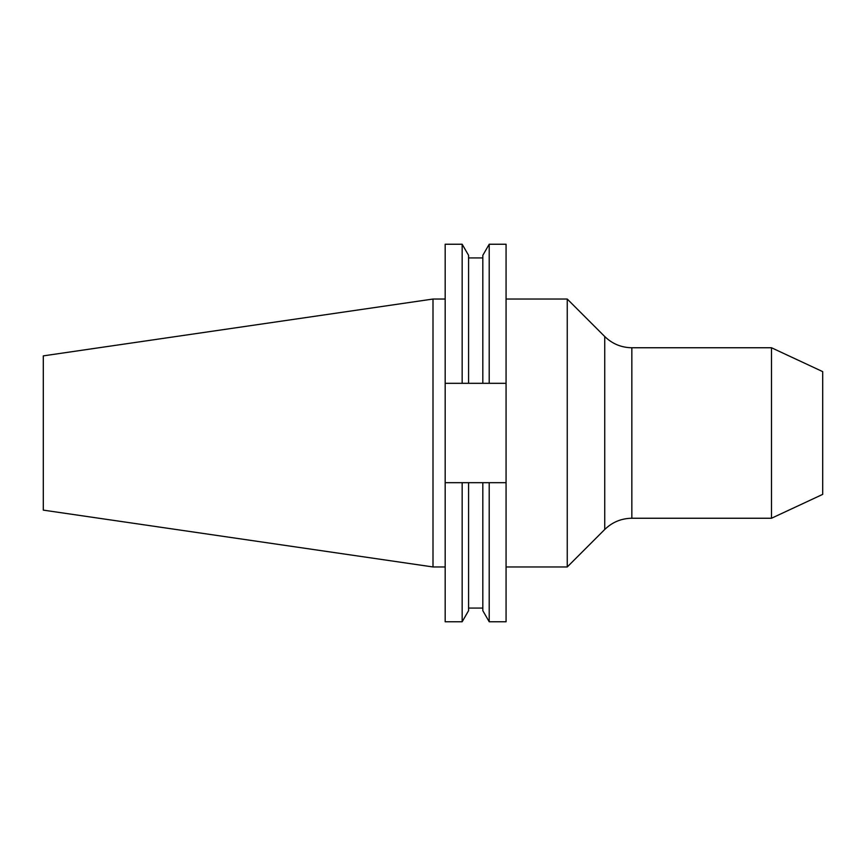 <?xml version="1.0" encoding="UTF-8"?>
<svg xmlns="http://www.w3.org/2000/svg" width="866" height="866" viewBox="0 0 866 866"><rect width="100%" height="100%" fill="white"/><g stroke="black" fill="none" stroke-linecap="round" stroke-linejoin="round"><path stroke-width="1.3" d="M771.498 433L771.498 518.247L631.844 518.247L631.844 347.753L771.498 347.753L771.498 433M506.069 566.959L567.252 566.959L567.252 299.041L506.069 299.041M771.498 347.753L822.7 371.633L822.7 494.367L771.498 518.247M468.571 257.927L482.817 257.927L482.817 383.313L445.178 383.313L445.178 482.687L462.163 482.687L445.178 482.687L445.178 621.766L462.163 621.766L468.571 610.671L468.571 482.687L506.069 482.687L506.069 621.766L489.214 621.766L489.214 482.687L506.069 482.687L506.069 383.313L482.817 383.313L482.817 255.329L489.214 244.244L506.069 244.244L506.069 383.313M433 299.041L43.3 355.872L43.3 510.128L433 566.959L433 299.041L445.178 299.041M462.163 621.766L462.163 482.687L468.571 482.687M489.214 383.313L489.214 244.234M462.163 383.313L462.163 244.244L468.571 255.329L468.571 383.313M445.178 383.313L445.178 244.234M489.214 621.766L482.817 610.671L482.817 482.687M567.252 566.959L604.728 529.483L604.728 336.517C612.284 343.856 621.323 347.602 631.844 347.753M433 566.959L445.178 566.959M604.728 529.483C612.284 522.144 621.323 518.398 631.844 518.247M604.728 336.517L567.252 299.041M445.178 244.244L462.163 244.244M468.571 608.073L482.817 608.073"/></g></svg>
